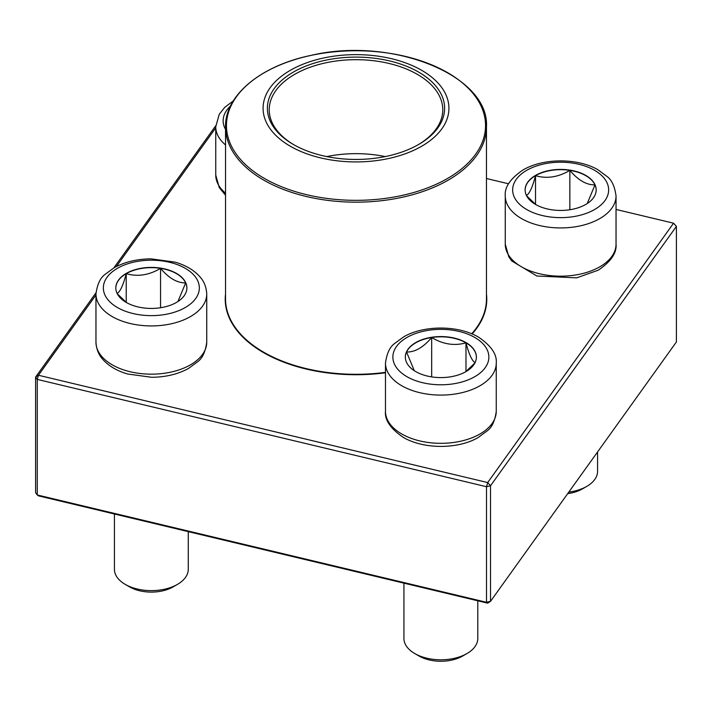 <?xml version="1.0" encoding="UTF-8"?>
<svg xmlns="http://www.w3.org/2000/svg" width="712" height="712" viewBox="0 0 712 712"><rect width="100%" height="100%" fill="white"/><g stroke="black" fill="none" stroke-linecap="round" stroke-linejoin="round"><path stroke-width="1.07" d="M126.229 273.417A35.529 20.515 180 0 1 164.944 268.967A35.529 20.515 180 0 1 186.882 287.924A35.529 20.515 180 0 1 151.353 308.43A35.529 20.515 180 0 1 115.816 287.924A35.529 20.515 180 0 1 126.229 273.417M114.427 513.993L114.427 569.315A36.926 21.316 0 0 0 125.241 584.383A36.926 21.316 0 0 0 177.457 584.383L177.457 584.383A36.926 21.316 0 0 0 188.271 569.315L188.271 531.633M177.457 584.383L173.105 586.902A30.767 17.764 180 0 1 129.593 586.902L125.241 584.383M186.882 288.048A35.529 20.515 0 0 0 185.672 282.86L177.929 301.532M126.531 302.6L117.311 293.807M117.026 293.478C120.079 291.982 123.14 285.378 126.229 273.666A35.529 20.515 0 0 0 115.816 288.048M160.547 268.353A35.529 20.515 0 0 0 126.229 273.666C137.594 276.968 149.03 275.197 160.547 268.353C168.922 278.25 177.297 283.082 185.672 282.86A35.529 20.515 0 0 0 160.547 268.353L160.547 307.735M126.229 273.666L126.229 302.369M415.737 371.584A35.529 20.515 180 0 1 405.333 357.077A35.529 20.515 180 0 1 440.862 336.562A35.529 20.515 180 0 1 476.39 357.077A35.529 20.515 180 0 1 454.461 376.034A35.529 20.515 180 0 1 415.737 371.584M403.935 583.155L403.935 638.468A36.926 21.316 0 0 0 414.758 653.545A36.926 21.316 0 0 0 466.974 653.545A36.926 21.316 0 0 0 477.788 638.468L477.788 600.794M414.758 653.545L419.11 656.055A30.767 17.764 180 0 1 419.101 656.055L414.758 653.545M466.974 653.545L462.622 656.055A30.767 17.764 180 0 1 419.11 656.055M476.39 357.202A35.529 20.515 0 0 0 465.986 342.828A35.529 20.515 0 0 0 431.668 337.515C443.033 344.332 454.47 346.103 465.986 342.828C469.03 354.451 472.101 361.055 475.18 362.639M474.904 362.969L465.675 371.762M414.277 370.685L406.543 352.022A35.529 20.515 0 0 0 405.333 357.202M431.668 337.515A35.529 20.515 0 0 0 406.543 352.022C414.918 352.235 423.293 347.403 431.668 337.515L431.668 376.897M465.986 342.828L465.986 371.531M585.771 204.433A35.529 20.515 180 0 1 547.056 208.883A35.529 20.515 180 0 1 525.118 189.926A35.529 20.515 180 0 1 560.647 169.411A35.529 20.515 180 0 1 596.184 189.926A35.529 20.515 180 0 1 585.771 204.433M568.79 492.117A36.926 21.316 0 0 0 586.759 486.394L586.759 486.394A36.926 21.316 0 0 0 597.573 471.317L597.573 451.951M582.407 488.904L586.759 486.394L582.407 488.904A30.767 17.764 180 0 1 567.704 493.638M526.328 195.489C529.372 193.993 532.442 187.39 535.522 175.677A35.529 20.515 0 0 0 525.118 190.051M569.849 170.364A35.529 20.515 0 0 0 535.522 175.677C546.887 178.979 558.333 177.208 569.849 170.364C578.215 180.252 586.59 185.084 594.974 184.871A35.529 20.515 0 0 0 569.849 170.364L569.849 209.746M596.184 190.051A35.529 20.515 0 0 0 594.974 184.871L587.231 203.543M535.833 204.611L526.613 195.818M535.522 175.677L535.522 204.38M391.529 58.704A92.925 53.649 180 0 1 412.604 150.828A92.925 53.649 180 0 1 263.876 115.3A92.925 53.649 180 0 1 391.529 58.704M389.882 61.001A88.617 51.166 180 0 1 418.665 144.456A88.617 51.166 180 0 1 293.335 144.456A88.617 51.166 180 0 1 282.308 79.86A88.617 51.166 180 0 1 389.882 61.001M293.994 144.83A86.775 50.098 180 0 1 269.225 109.79A86.775 50.098 180 0 1 389.179 63.493A86.775 50.098 180 0 1 442.775 109.79A86.775 50.098 180 0 1 418.006 144.83M487.684 603.162L490.524 601.328L676.4 341.956L676.4 226.389L490.524 485.753L490.524 601.328L486.51 602.29L486.51 486.714L37.264 379.407L37.264 494.974L486.51 602.29L487.684 603.162L38.439 495.846L37.264 494.974L35.6 492.651L35.6 377.084L95.986 292.81M113.867 267.872L215.78 125.668M215.745 127.84L116.359 266.528M95.96 294.99L38.439 375.251L487.684 482.558L673.561 223.194L616.04 209.453M508.555 183.785L486.465 178.507M676.4 226.389L673.561 223.194L676.4 226.389M490.524 485.753L487.684 482.558L486.51 486.714L490.524 485.753M38.439 375.251L35.6 377.084L37.264 379.407L38.439 375.251M230.465 106.052A47.998 27.715 0 0 0 225.535 129.424M225.535 195.257L219.278 187.621L215.745 175.036A55.385 31.978 0 0 0 225.535 193.183M225.535 144.945A55.385 31.978 180 0 1 215.745 126.798L219.26 114.24L224.787 107.29L233.278 100.935M185.289 307.513A47.998 27.715 0 0 0 163.778 261.153A47.998 27.715 0 0 0 104.984 295.097A47.998 27.715 0 0 0 185.289 307.513M206.738 342.187C205.439 351.799 202.422 358.296 197.696 361.705L188.547 368.433C177.982 374.209 165.682 377.164 151.638 377.289L127.528 373.987C116.741 370.827 108.375 365.817 102.439 358.955C101.353 357.647 96.538 352.511 95.96 342.187A55.385 31.978 0 0 0 130.154 371.735A55.385 31.978 0 0 0 190.513 364.802A55.385 31.978 0 0 0 206.738 342.187L206.738 293.949A55.385 31.978 180 0 1 190.513 316.564A55.385 31.978 180 0 1 130.154 323.497A55.385 31.978 180 0 1 95.96 293.949C97.268 284.346 100.276 277.84 105.002 274.432L114.151 267.712C124.716 261.927 137.016 258.972 151.06 258.848L175.17 262.158C185.957 265.309 194.323 270.32 200.259 277.182C201.345 278.49 206.168 283.625 206.738 293.949M474.806 337.479A47.998 27.715 0 0 0 394.501 349.904A47.998 27.715 0 0 0 453.286 383.848A47.998 27.715 0 0 0 474.806 337.479M496.255 411.349C494.947 420.952 491.939 427.458 487.213 430.858L478.063 437.586C458.368 449.21 423.898 449.557 403.232 437.337C390.514 428.66 384.605 419.991 385.477 411.349A55.385 31.978 0 0 0 401.702 433.955A55.385 31.978 0 0 0 462.061 440.888A55.385 31.978 0 0 0 496.255 411.349L496.255 363.111A55.385 31.978 180 0 1 440.862 395.089A55.385 31.978 180 0 1 385.477 363.111C386.776 353.499 389.793 346.993 394.51 343.593L403.66 336.865C423.355 325.25 457.825 324.903 478.5 337.114C491.173 345.747 497.092 354.407 496.255 363.111M526.711 170.328A47.998 27.715 0 0 0 548.222 216.697A47.998 27.715 0 0 0 607.016 182.753A47.998 27.715 0 0 0 526.711 170.328M616.04 244.198C616.877 252.902 610.967 261.562 598.285 270.186L576.667 277.849L536.901 276.016L511.75 260.975L508.795 256.801L505.262 244.198A55.385 31.978 0 0 0 539.456 273.737A55.385 31.978 0 0 0 599.816 266.813A55.385 31.978 0 0 0 616.04 244.198L616.04 195.96A55.385 31.978 180 0 1 560.647 227.938A55.385 31.978 180 0 1 505.262 195.96C504.416 187.256 510.335 178.596 523.017 169.963C543.692 157.752 578.153 158.1 597.849 169.714L606.998 176.442C611.724 179.851 614.732 186.348 616.04 195.96M486.465 126.843C489.598 75.33 391.725 36.276 311.278 55.331C261.019 65.557 224.903 95.168 225.535 126.843A130.465 75.321 180 0 0 306.124 196.45A130.465 75.321 180 0 0 486.465 126.843L486.465 298.969A130.465 75.321 180 0 1 471.7 333.777M385.477 372.349A130.465 75.321 180 0 1 225.535 298.969L225.535 126.843M486.465 294.047A130.777 75.499 180 0 1 472.118 333.955M385.477 372.785A130.777 75.499 180 0 1 225.535 294.047M306.472 194.652A129.548 74.796 0 0 0 475.705 154.139A129.548 74.796 0 0 0 405.529 56.435A129.548 74.796 0 0 0 236.295 96.948A129.548 74.796 0 0 0 306.472 194.652M326.772 156.578A86.775 50.098 180 0 1 385.228 156.578M215.745 175.036L215.745 126.798M95.96 342.187L95.96 293.949M385.477 411.349L385.477 363.111M505.262 244.198L505.262 195.96"/></g></svg>
